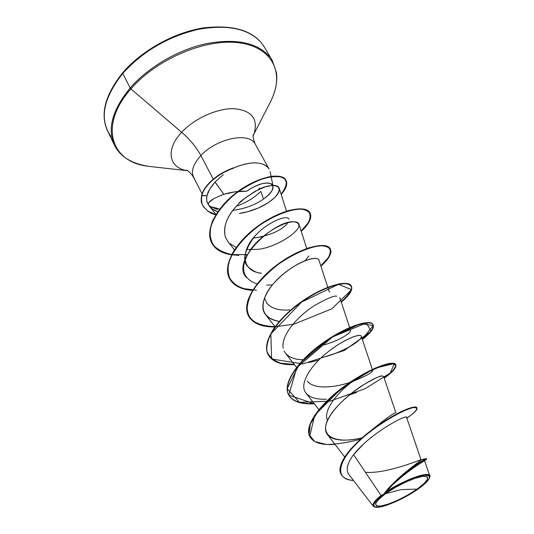 <?xml version="1.0" encoding="UTF-8"?>
<svg xmlns="http://www.w3.org/2000/svg" width="534" height="534" viewBox="0 0 534 534"><rect width="100%" height="100%" fill="white"/><g stroke="black" fill="none" stroke-linecap="round" stroke-linejoin="round"><path stroke-width="0.8" d="M385.515 493.71L400.787 489.658L417.194 489.084C407.162 496.426 388.231 505.211 381.096 506.005C372.652 506.726 374.127 502.627 385.515 493.71C396.769 485.586 414.604 477.296 422.828 476.308C430.678 476.128 428.802 480.386 417.194 489.084L400.787 489.658L385.515 493.71L378.739 499.283L375.589 503.555L376.457 505.892L381.096 506.005L388.745 503.922L398.224 499.998L408.183 494.804L417.194 489.084L423.969 483.644L427.48 479.292L427.12 476.695L422.828 476.308L415.178 478.25L405.339 482.262L394.88 487.709L385.515 493.71M363.213 444.361L353.581 454.641L381.069 495.519L384.32 493.883C401.194 481.454 429.73 470.768 429.663 476.648C429.81 479.292 426.019 483.383 418.289 488.924C403.704 499.417 379.674 509.449 374.701 506.966C371.697 505.244 374.908 500.879 384.32 493.883L381.069 495.519C373.6 501.513 371.31 505.277 374.214 506.826L374.721 506.973M233.685 168.11L233.265 167.916C223.92 171.281 216.003 176.193 209.522 182.648L209.675 182.942C216.237 176.407 224.24 171.467 233.685 168.11C224.24 171.467 216.237 176.407 209.675 182.942L209.522 182.648C216.003 176.193 223.92 171.281 233.265 167.916L233.685 168.11M114.47 145.148C107.087 128.908 112.32 109.857 130.169 88.003L122.78 73.425C103.055 98.456 99.09 119.416 110.885 136.31C99.09 119.416 103.055 98.456 122.78 73.425L122.727 72.737L123.341 72.677L135.396 60.569L149.747 49.669L165.74 40.491L182.628 33.488L199.603 28.976M187.487 170.7L148.799 166.361C131.357 163.551 119.896 156.449 114.423 145.048L107.574 130.903C99.938 114.416 104.991 95.032 122.733 72.737L122.78 73.425C142.878 51.217 168.097 36.526 198.414 29.337C228.011 24.177 249.051 28.729 261.533 43C249.051 28.729 228.011 24.177 198.414 29.337C168.097 36.526 142.878 51.217 122.78 73.425L130.169 88.003C148.252 67.171 178.236 49.682 206.424 43.634C236.155 38.254 257.194 42.573 269.563 56.597C257.194 42.573 236.155 38.254 206.424 43.634C178.236 49.682 148.252 67.171 130.169 88.003L130.897 88.884C155.327 60.455 201.552 39.937 234.68 42.386C267.968 44.649 282.94 67.344 274.156 93.056C282.94 67.344 267.968 44.649 234.68 42.386C201.552 39.937 155.327 60.455 130.897 88.884L181.673 132.305C190.031 139.548 196.432 147.297 200.877 155.568L213.286 179.177L200.877 155.568C215.709 139.234 246.862 132.052 254.284 142.732C246.862 132.052 215.709 139.234 200.877 155.568C196.432 147.297 190.031 139.548 181.673 132.305C165.059 149.767 168.911 168.19 187.407 170.66C168.911 168.19 165.059 149.767 181.673 132.305L130.897 88.884C98.596 125.303 110.885 161.909 147.604 166.187C110.885 161.909 98.596 125.303 130.897 88.884L130.169 88.003C110.171 112.981 106.012 133.767 117.7 150.368M181.673 132.305C194.356 118.548 216.917 108.322 233.585 108.689C251.027 110.211 257.962 118.074 254.384 132.285C257.962 118.074 251.027 110.211 233.585 108.689C216.917 108.322 194.356 118.548 181.673 132.305M215.122 182.014L223.879 194.336L215.028 182.121C210.563 187.167 207.88 191.666 206.972 195.624C206.217 198.775 206.605 201.638 208.133 204.228L208.968 202.439L213.854 198.635M223.879 194.336L234.76 191.846L246.895 191.205C251.007 188.102 256.026 185.612 261.947 183.723L267.794 182.902L271.652 183.923L273.074 185.979L272.186 190.184L270.865 192.227L267.834 195.537L263.456 199.069L260.852 191.412C253.977 197.994 245.773 202.947 236.255 206.278C245.773 202.947 253.977 197.994 260.852 191.412L263.456 199.069C283.761 184.951 268.522 175.553 246.895 191.205C238.678 190.985 231.008 192.033 223.879 194.336C213.76 198.027 208.507 201.325 208.133 204.228L211.771 208.547L217.752 211.738C212.973 209.955 209.769 207.452 208.133 204.228C207.659 201.805 206.024 203.808 206.972 195.624L201.585 195.457C200.45 204.629 202.126 202.399 202.553 205.136L202.7 205.416C202.273 202.686 200.597 204.909 201.732 195.751C201.164 204.075 202.446 204.829 203.427 206.671L207.92 211.117L216.123 214.768M268.822 168.55C262.574 161.155 250.746 160.994 233.338 168.063C248.697 161.642 259.985 161.161 267.187 166.615M200.877 155.568C192.394 165.053 190.344 172.889 194.73 179.077C190.344 172.889 192.394 165.053 200.877 155.568M259.564 189.043L259.01 188.028M219.748 209.001L210.623 206.651L208.487 204.876M392.41 484.211C406.147 470.26 421.713 460.248 421.072 459.874L406.634 417.481M371.41 430.237C385.962 418.482 394.112 412.628 395.861 412.689L395.868 412.702C394.319 412.495 386.169 418.342 371.417 430.237M370.309 370.83L372.725 370.563C372.432 372.572 365.59 376.263 352.206 381.623M349.737 382.464C333.229 388.064 313.231 389.293 307.25 381.036M289.755 309.9C279.155 310.728 271.532 308.525 266.88 303.292L264.443 297.872M305.141 260.712L308.886 256M257.855 233.084C239.786 249.865 240.881 271.439 261.473 273.214C257.388 273.268 252.822 271.025 247.763 266.473C242.229 260.852 244.245 251.187 253.81 237.47C264.056 224.347 286.638 213.58 289.074 219.234M286.738 224.307L287.359 223.606C280.851 230.828 269.47 235.688 253.223 238.184L262.935 236.542M239.299 213.42L247.843 211.698L258.523 207.953L268.295 202.666L274.543 197.72C278.368 193.902 279.929 190.751 279.222 188.262C278.521 186.246 276.278 185.291 272.487 185.391L265.178 186.847L255.205 191.259L245.593 197.64L238.798 203.614C237.51 205.33 220.882 219.621 225.475 237.343C222.524 227.01 226.97 215.763 238.798 203.614C239.626 201.692 246.127 197.039 258.296 189.65C270.044 183.055 287.506 183.589 274.543 197.72C261.159 209.955 242.569 213.139 239.299 213.42M236.188 247.476L229.52 243.397L236.135 247.456M246.434 249.585L255.065 249.411C274.736 249.965 312.811 224.54 293.74 221.79C275.671 219.761 229.92 260.632 246.388 277.486M306.763 248.504L298.94 224.2C298.479 222.665 296.744 221.864 293.74 221.79C284.035 221.57 262.094 233.638 250.68 249.425C239.439 266.933 241.575 278.428 257.094 283.921M272.353 284.902L266.72 285.123L272.36 284.896M327.789 287.265L318.978 260.212C317.657 255.466 300.008 260.338 283.601 273.775C267.12 287.098 257.995 305.441 265.545 314.633C268.482 318.251 273.068 320.5 279.315 321.395C263.676 318.391 259.33 309.206 266.286 293.847C273.795 279.536 293.053 264.998 306.142 260.332C312.871 258.009 317.036 257.755 318.631 259.577M336.72 296.236C334.518 295.302 327.095 298.413 314.453 305.555C301.917 313.358 282.673 331.254 282.94 346.359L283.174 348.195L282.94 346.359M321.241 357.727C344.163 352.447 363.08 339.357 361.291 336.253C360.523 332.882 343.195 339.511 327.516 352.293C309.96 366.057 298.733 384.68 306.015 393.091C309.84 397.61 316.662 399.646 326.481 399.198M395.861 412.689L383.652 376.457L382.304 376.016C380.869 375.269 373.893 378.639 361.364 386.122C348.822 394.199 328.49 411.654 325.653 426.292C325.186 429.73 325.773 432.487 327.409 434.563C333.73 442.326 350.411 440.523 362.079 437.86C335.145 444.502 317.136 436.231 329.672 416.326C341.7 396.442 375.696 375.689 382.304 376.016M381.069 495.519L353.581 454.641C347.227 463.318 345.631 469.893 348.789 474.366L373.146 506.085M429.763 475.867L424.617 460.809C425.231 459.928 399.559 475.667 385.695 492.341C402.749 480.353 429.049 470.674 429.763 475.867L429.777 477.102C433.147 467.938 394.366 484.705 385.695 492.341L384.24 493.483C397.009 476.048 426.96 457.304 426.439 458.572C427.173 457.518 405.486 470.421 390.728 485.927L384.24 493.483L385.882 492.021C399.212 475.193 426.539 458.139 426.626 458.933C427.133 457.798 399.399 474.966 385.882 492.021L391.188 486.367M374.588 506.94L374.221 506.833M374.628 501.553L375.562 500.471M392.403 484.218C408.23 468.218 425.271 458.119 420.318 459.941C416.126 461.416 384.921 473.952 365.456 472.303M416.854 407.809C416.513 406.728 414.451 406.734 410.673 407.836C399.712 411.24 385.321 419.731 367.492 433.314C346.339 450.809 337.508 464.4 340.999 474.085M341.092 474.265L340.906 473.898C336.013 465.281 350.057 446.304 371.691 430.024C393.224 413.703 415.319 404.418 416.774 407.622L416.974 407.976C415.525 404.779 393.431 414.07 371.891 430.397C350.257 446.678 336.206 465.655 341.092 474.265C343.075 477.817 347.2 479.886 353.468 480.46C331.1 479.378 338.99 455.676 369.688 432.099C386.309 419.324 403.911 409.978 412.462 407.762C418.015 406.881 418.042 408.937 412.542 413.943L406.941 418.062M412.542 413.943L406.855 418.129C414.291 413.002 417.668 409.625 416.974 407.976M426.339 459.193L420.685 462.31M347.861 472.777L348.929 474.552M423.983 461.196L424.517 460.882M409.798 470.514L404.418 474.633M400.8 477.59L394.713 482.963M406.534 418.009C410.593 412.041 371.304 432.006 353.581 454.641M232.844 210.369L232.844 210.369C244.879 208.747 255.085 204.983 263.456 199.069M217.732 209.542L210.623 206.651M324.258 344.851C350.865 336.847 357.493 325.286 343.102 332.255M372.739 370.636L370.316 370.823M356.952 378.272L350.531 383.005C335.559 394.499 322.923 411.707 327.529 420.351M334.938 444.315C321.855 445.349 313.511 442.813 309.907 436.712C304.046 426.092 320.787 403.671 345.258 386.102C369.682 368.44 393.658 360.21 395.754 364.769L395.56 364.428C393.465 359.863 369.488 368.08 345.064 385.742C320.594 403.304 303.859 425.731 309.727 436.358L314.666 415.252L341.526 388.378L374.648 368.333L394.386 363.507L390.334 372.939L365.116 388.719L329.972 401.141L299.481 402.309L287.152 388.685L299.527 363.727L330.019 338.069L360.483 323.691L373.299 325.513L362.246 339.123C370.583 332.629 374.187 327.776 373.052 324.572M318.791 360.096L308.786 362.559M294.441 364.682C281.084 365.149 272.353 361.845 268.248 354.77C261.693 342.741 276.979 319.559 300.589 302.805C324.145 285.93 348.235 279.823 351.359 286.137L351.178 285.817C348.055 279.496 323.958 285.597 300.408 302.471C276.799 319.225 261.52 342.407 268.081 354.436C272.173 361.505 280.877 364.809 294.194 364.362L280.957 363.233C273.742 360.837 269.043 356.752 266.866 350.985C266.413 344.337 268.789 336.747 274.002 328.216C280.724 319.492 289.148 311.188 299.26 303.305C314.953 292.305 330.733 285.236 341.486 283.494C347.547 283.28 350.931 284.749 351.652 287.899C350.704 291.798 347.207 296.437 341.159 301.823M292.759 324.372L275.551 326.634M275.123 326.648C265.531 326.347 257.849 324.251 252.061 320.373C247.749 315.461 246.261 309.153 247.582 301.443C251.674 289.201 263.082 275.497 278.147 264.01C288.554 256.954 298.586 251.621 308.245 247.996C317.022 245.587 323.624 245.119 328.043 246.608C330.853 249.098 330.92 252.816 328.243 257.762L320.807 265.819M256.507 290.229L243.097 288.507C235.648 285.643 230.628 281.071 228.045 274.803C227.144 267.688 229.066 259.731 233.812 250.94C240.08 242.042 248.11 233.758 257.909 226.069C268.181 219.18 278.134 214.081 287.766 210.77C296.55 208.707 303.205 208.607 307.717 210.476C310.648 213.346 310.855 217.405 308.338 222.645L301.143 231.048M247.362 254.598L232.417 254.618C223.466 252.916 216.731 249.311 212.212 243.804C209.455 237.283 209.542 229.74 212.452 221.189C216.978 212.412 223.532 204.055 232.11 196.105C245.847 185.018 261.033 177.915 272.58 176.193C279.389 175.993 283.901 177.455 286.124 180.579C286.831 184.417 285.149 188.923 281.078 194.096M395.754 364.769C396.822 367.399 392.977 371.864 384.233 378.165L393.198 370.649L395.961 365.369L392.003 363.514C386.062 364.275 377.605 367.345 366.631 372.719C354.836 379.354 343.309 387.344 332.035 396.689L318.377 410.826L310.341 423.969L309.093 434.542L314.713 441.505L326.294 444.428C336.487 444.388 347.948 442.613 360.684 439.102M292.412 324.792L331.814 308.812L351.599 289.675L338.509 284.348L301.556 302.117L270.858 333.944L271.586 359.002L302.838 363.921L344.23 350.504L371.143 331.274L366.364 322.957L332.562 336.941L296.784 367.646L288.76 395.113L314.326 403.771C301.089 404.512 292.545 401.581 288.687 394.973C282.473 383.612 298.473 360.79 322.509 343.642C346.493 326.381 370.529 319.259 373.153 324.732C374.514 327.909 370.923 332.822 362.366 339.484M351.359 286.137C353.014 289.828 349.65 295.168 341.279 302.177M274.89 326.962C261.6 327.102 252.816 323.444 248.53 315.988C241.682 303.339 256.307 279.843 279.516 263.462C302.665 246.962 326.775 241.809 330.339 248.917C332.261 253.096 329.124 258.843 320.921 266.159C326.815 260.545 330.159 255.599 330.953 251.334C330.092 247.796 326.588 245.927 320.447 245.74C309.593 246.902 293.847 253.517 278.341 264.31C268.382 272.106 260.158 280.417 253.67 289.241C248.704 297.912 246.574 305.688 247.282 312.577C249.692 318.598 254.578 322.923 261.947 325.546L275.317 326.955M252.569 290.396C241.134 289.588 233.451 285.65 229.507 278.574C222.384 265.365 236.382 241.588 259.19 225.575C281.939 209.421 306.062 205.156 310.054 212.986C312.236 217.632 309.299 223.766 301.249 231.382C306.883 225.668 310.074 220.535 310.815 215.976C309.987 212.085 306.629 209.769 300.742 209.041C290.342 209.328 275.19 214.962 260.051 224.974C245.26 235.748 233.712 249.171 229.019 261.693C227.217 269.69 228.145 276.445 231.796 281.972C236.902 286.531 243.945 289.348 252.916 290.416M231.623 254.778C221.984 253.416 215.389 249.538 211.838 243.144C204.535 229.446 217.865 206.031 239.052 191.099C260.212 176.006 282.246 172.856 286.01 180.305C287.833 184.016 286.224 188.729 281.184 194.429C287.425 186.98 288.06 180.492 282.553 177.395C277.8 176.06 271.332 176.474 263.128 178.643C254.284 181.907 245.28 186.787 236.115 193.281C222.945 203.921 213.286 216.924 210.262 228.973C209.515 236.649 211.357 243.097 215.803 248.31C221.83 252.388 229.513 254.731 238.852 255.332L231.923 254.825M215.836 214.688C211.23 214.074 206.852 210.983 202.7 205.416M286.01 180.305L285.85 180.025C282.086 172.569 260.045 175.713 238.892 190.798C217.705 205.73 204.382 229.146 211.684 242.85L211.764 242.997M309.967 212.839L309.887 212.692C305.895 204.856 281.765 209.114 259.03 225.268C236.215 241.275 222.224 265.051 229.353 278.267L229.507 278.574M330.339 248.917L330.172 248.61C326.601 241.501 302.484 246.641 279.342 263.142C256.14 279.516 241.515 303.012 248.363 315.667L248.53 315.988M373.153 324.732L372.966 324.405C370.342 318.925 346.299 326.034 322.322 343.295C298.292 360.437 282.292 383.265 288.514 394.626C292.358 401.228 300.882 404.165 314.072 403.444M384.106 377.792C392.583 371.684 396.435 367.292 395.647 364.609M356.605 392.47L349.456 394.886M327.516 352.293C345.445 337.935 362.78 332.428 361.291 337.081C360.183 341.526 341.606 353.001 321.234 357.733M303.092 359.816C293.346 359.536 286.998 356.572 284.048 350.918M229.033 242.917L228.552 242.416M228.212 242.022L225.475 237.343M244.993 255.125L247.182 254.925M201.585 195.457C202.613 191.326 205.263 187.054 209.522 182.648C205.263 187.054 202.613 191.326 201.585 195.457L201.732 195.751C202.766 191.613 205.41 187.347 209.675 182.942C205.41 187.347 202.766 191.613 201.732 195.751L206.972 195.624L209.802 189.043L215.028 182.121L223.272 174.665M384.32 493.883L394.379 487.442L405.606 481.588L416.173 477.289L424.37 475.207L428.956 475.634L429.329 478.424L425.551 483.096L418.289 488.924L408.637 495.045L397.984 500.605L387.831 504.81L379.634 507.046L374.641 506.94L373.693 504.436L377.057 499.864L384.32 493.883M374.214 506.826L374.828 507.013M269.116 169.038L255.325 144.26C251.474 135.129 253.89 133.72 253.356 134.575L253.203 135.209M273.074 185.979L271.138 176.701M271.078 176.394L270.084 171.614M187.24 170.573L186.62 170.359C185.618 170.326 188.135 169.104 193.602 177.355L202.079 193.782M344.704 456.95L327.409 434.563M318.871 409.625L306.015 393.091M372.331 369.394L361.291 336.253M296.55 367.365L285.403 353.141M349.757 327.909L339.751 297.531M275.07 326.715L265.545 314.633M329.378 292.138L327.909 287.619M234.486 249.872L227.891 241.622M286.504 211.157L279.222 188.262M216.003 214.408L209.428 206.244M420.318 459.941L426.439 458.579L426.646 458.94L424.563 460.822M253.169 135.489L270.965 100.859C275.811 90.553 277.633 81.115 276.432 72.537L272.233 60.435L264.237 46.899C253.99 30.565 233.438 24.277 202.58 28.028C173.276 32.868 141.25 50.984 122.733 72.737M371.217 370.536L373.666 369.348C371.744 369.475 358.801 376.61 357.246 377.999L350.531 383.005M309.907 436.712L309.727 436.358M288.687 394.973L288.514 394.626M268.248 354.77L268.081 354.436M429.623 477.603L429.777 477.102"/></g></svg>
